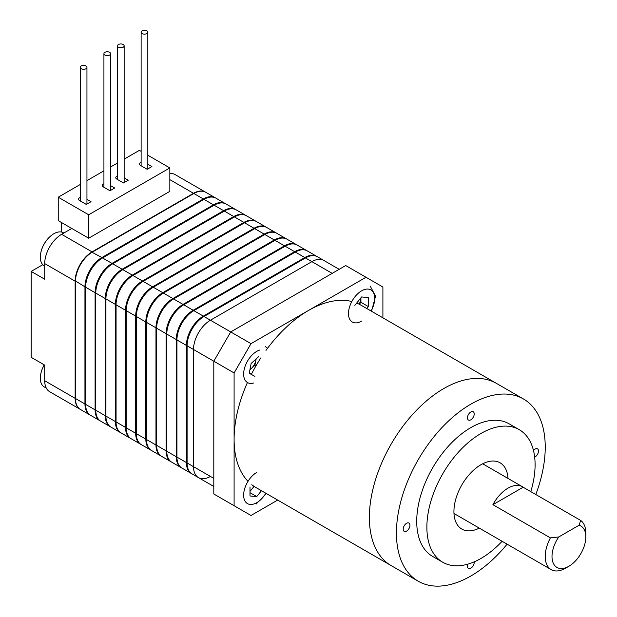 <?xml version="1.0" encoding="UTF-8"?>
<svg xmlns="http://www.w3.org/2000/svg" width="617" height="617" viewBox="0 0 617 617"><rect width="100%" height="100%" fill="white"/><g stroke="black" fill="none" stroke-linecap="round" stroke-linejoin="round"><path stroke-width="0.93" d="M71.765 228.452L61.615 234.306A23.916 13.805 120 0 0 44.709 263.598L44.709 279.216L31.182 271.411L31.182 357.32L44.709 365.133L44.709 380.751A23.916 13.805 120 0 0 49.661 391.702L80.094 409.272A23.916 13.805 120 0 0 80.264 409.372M205.638 192.219A23.916 13.805 120 0 0 205.469 192.118A23.916 13.805 120 0 0 193.514 193.306L92.056 251.883A23.916 13.805 120 0 0 75.143 281.175L75.143 398.327A23.916 13.805 120 0 0 80.094 409.272M31.182 271.411L42.774 264.716M61.615 232.077L61.615 222.59M205.469 192.118L175.035 174.549A23.916 13.805 120 0 0 169.837 173.454M90.244 415.125A23.916 13.805 -60 0 1 89.905 414.933A23.916 13.805 -60 0 1 84.953 403.988L84.953 286.836A23.916 13.805 -60 0 1 101.859 257.544L203.325 198.967A23.916 13.805 -60 0 1 215.279 197.787A23.916 13.805 -60 0 1 215.611 197.988M215.279 197.787L205.808 192.319A23.916 13.805 120 0 0 193.854 193.499L92.396 252.075A23.916 13.805 120 0 0 75.482 281.367L75.482 398.52A23.916 13.805 120 0 0 80.434 409.472L89.905 414.933M101.859 257.544L92.056 252.276A23.438 13.528 120 0 0 75.482 280.974L84.953 286.836M225.421 203.641L215.958 198.173A23.916 13.805 120 0 0 203.996 199.36L102.538 257.937A23.916 13.805 120 0 0 85.632 287.221L85.632 404.382A23.916 13.805 120 0 0 90.583 415.326L100.054 420.794A23.916 13.805 -60 0 1 95.095 409.85L95.095 292.689A23.916 13.805 -60 0 1 112.009 263.405L213.467 204.829A23.916 13.805 -60 0 1 225.421 203.641A23.916 13.805 -60 0 1 225.76 203.841M86.943 411.177A23.438 13.528 -60 0 1 85.293 403.796L85.293 286.635A23.438 13.528 -60 0 1 101.859 257.937L203.325 199.36A23.438 13.528 -60 0 1 210.544 197.101M235.571 209.502L226.1 204.034A23.916 13.805 120 0 0 214.145 205.214L112.687 263.791A23.916 13.805 120 0 0 95.774 293.083L95.774 410.236A23.916 13.805 120 0 0 100.725 421.187L110.196 426.648A23.916 13.805 -60 0 1 105.245 415.704L105.245 298.551A23.916 13.805 -60 0 1 122.151 269.259L223.616 210.682A23.916 13.805 -60 0 1 235.571 209.502A23.916 13.805 -60 0 1 235.902 209.703M97.093 417.03A23.438 13.528 -60 0 1 95.434 409.649L95.434 292.497A23.438 13.528 -60 0 1 112.009 263.791L213.467 205.214A23.438 13.528 -60 0 1 220.685 202.962M245.713 215.356L236.249 209.888A23.916 13.805 120 0 0 224.287 211.076L122.829 269.652A23.916 13.805 120 0 0 105.923 298.937L105.923 416.097A23.916 13.805 120 0 0 110.875 427.041L120.346 432.509A23.916 13.805 -60 0 1 115.387 421.565L115.387 304.405A23.916 13.805 -60 0 1 132.3 275.12L233.758 216.544A23.916 13.805 -60 0 1 245.713 215.356A23.916 13.805 -60 0 1 246.052 215.557M107.235 422.892A23.438 13.528 -60 0 1 105.584 415.511L105.584 298.35A23.438 13.528 -60 0 1 122.151 269.652L223.616 211.076A23.438 13.528 -60 0 1 230.835 208.816M255.862 221.218L246.391 215.749A23.916 13.805 120 0 0 234.437 216.929L132.979 275.506A23.916 13.805 120 0 0 116.065 304.798L116.065 421.951A23.916 13.805 120 0 0 121.017 432.903L130.488 438.363A23.916 13.805 -60 0 1 125.536 427.419L125.536 310.266A23.916 13.805 -60 0 1 142.442 280.974L243.908 222.398A23.916 13.805 -60 0 1 255.862 221.218A23.916 13.805 -60 0 1 256.194 221.418M117.384 428.746A23.438 13.528 -60 0 1 115.726 421.365L115.726 304.212A23.438 13.528 -60 0 1 132.3 275.506L233.758 216.929A23.438 13.528 -60 0 1 240.977 214.677M266.004 227.071L256.541 221.603A23.916 13.805 120 0 0 244.579 222.791L143.121 281.367A23.916 13.805 120 0 0 126.215 310.652L126.215 427.812A23.916 13.805 120 0 0 131.166 438.756L140.637 444.225A23.916 13.805 -60 0 1 135.678 433.281L135.678 316.12A23.916 13.805 -60 0 1 152.592 286.836L254.05 228.259A23.916 13.805 -60 0 1 266.004 227.071A23.916 13.805 -60 0 1 266.343 227.272M127.526 434.607A23.438 13.528 -60 0 1 125.876 427.226L125.876 310.066A23.438 13.528 -60 0 1 142.442 281.367L243.908 222.791A23.438 13.528 -60 0 1 251.127 220.531M276.154 232.933L266.683 227.465A23.916 13.805 120 0 0 254.728 228.645L153.271 287.221A23.916 13.805 120 0 0 136.357 316.513L136.357 433.666A23.916 13.805 120 0 0 141.308 444.618L150.779 450.086A23.916 13.805 -60 0 1 145.828 439.134L145.828 321.981A23.916 13.805 -60 0 1 162.734 292.689L264.199 234.113A23.916 13.805 -60 0 1 276.154 232.933A23.916 13.805 -60 0 1 276.485 233.133M137.676 440.461A23.438 13.528 -60 0 1 136.018 433.08L136.018 315.927A23.438 13.528 -60 0 1 152.592 287.221L254.05 228.645A23.438 13.528 -60 0 1 261.269 226.393M286.296 238.787L276.832 233.319A23.916 13.805 120 0 0 264.87 234.506L163.412 293.083A23.916 13.805 120 0 0 146.507 322.367L146.507 439.528A23.916 13.805 120 0 0 151.458 450.472L160.929 455.94A23.916 13.805 -60 0 1 155.97 444.996L155.97 327.835A23.916 13.805 -60 0 1 172.883 298.551L274.341 239.974A23.916 13.805 -60 0 1 286.296 238.787A23.916 13.805 -60 0 1 286.635 238.987M147.825 446.322A23.438 13.528 -60 0 1 146.167 438.942L146.167 321.781A23.438 13.528 -60 0 1 162.734 293.083L264.199 234.506A23.438 13.528 -60 0 1 271.418 232.247M296.445 244.648L286.974 239.18A23.916 13.805 120 0 0 275.02 240.36L173.562 298.937A23.916 13.805 120 0 0 156.649 328.229L156.649 445.381A23.916 13.805 120 0 0 161.6 456.333L171.071 461.801A23.916 13.805 -60 0 1 166.12 450.85L166.12 333.697A23.916 13.805 -60 0 1 183.025 304.405L284.491 245.828A23.916 13.805 -60 0 1 296.445 244.648A23.916 13.805 -60 0 1 296.777 244.849M157.967 452.176A23.438 13.528 -60 0 1 156.309 444.795L156.309 327.642A23.438 13.528 -60 0 1 172.883 298.937L274.341 240.36A23.438 13.528 -60 0 1 281.56 238.108M306.587 250.502L297.124 245.034A23.916 13.805 120 0 0 285.162 246.222L183.704 304.798A23.916 13.805 120 0 0 166.798 334.082L166.798 451.243A23.916 13.805 120 0 0 171.75 462.187L181.221 467.655A23.916 13.805 -60 0 1 176.261 456.711L176.261 339.551A23.916 13.805 -60 0 1 193.175 310.266L294.633 251.69A23.916 13.805 -60 0 1 306.587 250.502A23.916 13.805 -60 0 1 306.927 250.703M168.117 458.038A23.438 13.528 -60 0 1 166.459 450.657L166.459 333.496A23.438 13.528 -60 0 1 183.025 304.798L284.491 246.222A23.438 13.528 -60 0 1 291.71 243.962M316.737 256.363L307.266 250.895A23.916 13.805 120 0 0 295.312 252.075L193.854 310.652A23.916 13.805 120 0 0 176.94 339.944L176.94 457.097A23.916 13.805 120 0 0 181.892 468.048L191.363 473.517A23.916 13.805 -60 0 1 186.411 462.565L186.411 345.412A23.916 13.805 -60 0 1 203.325 316.12L304.783 257.544A23.916 13.805 -60 0 1 316.737 256.363A23.916 13.805 -60 0 1 317.069 256.564M178.259 463.891A23.438 13.528 -60 0 1 176.601 456.511L176.601 339.358A23.438 13.528 -60 0 1 193.175 310.652L294.633 252.075A23.438 13.528 -60 0 1 301.852 249.823M339.18 269.313L317.416 256.749A23.916 13.805 120 0 0 305.454 257.937L203.996 316.513A23.916 13.805 120 0 0 187.09 345.798L187.09 462.958A23.916 13.805 120 0 0 192.041 473.902L198.466 477.612A23.916 13.805 120 0 0 210.42 476.432M188.409 469.753A23.438 13.528 -60 0 1 186.75 462.372L186.75 345.212A23.438 13.528 -60 0 1 203.325 316.513L304.783 257.937A23.438 13.528 -60 0 1 312.001 255.677M332.177 273.362L311.886 261.647A23.916 13.805 120 0 1 323.84 260.459A23.916 13.805 120 0 0 311.886 261.647L210.42 320.223A23.916 13.805 120 0 0 193.514 349.507L193.514 466.668A23.916 13.805 120 0 0 198.466 477.612A23.916 13.805 120 0 1 193.514 466.668L187.09 462.958M305.454 257.937L311.886 261.647L210.42 320.223A23.916 13.805 120 0 0 193.514 349.507L193.514 466.668L213.806 478.383M63.836 233.025L63.42 232.786A19.135 11.044 120 0 0 53.849 233.735A19.135 11.044 120 0 0 49.892 236.704A19.135 11.044 120 0 0 40.915 252.245A19.135 11.044 120 0 0 40.321 257.166A19.135 11.044 120 0 0 44.285 265.919L44.709 266.166M44.285 364.886A19.135 11.044 120 0 0 40.915 373.308A19.135 11.044 120 0 0 40.321 378.221A19.135 11.044 120 0 0 44.285 386.982L46.329 388.162M248.019 481.329A105.222 60.751 -60 0 1 234.098 439.327A105.222 60.751 -60 0 1 247.448 382.525M251.312 374.426A105.222 60.751 -60 0 1 260.883 357.852M265.981 350.425A105.222 60.751 -60 0 1 351.829 301.512M356.665 303.086A105.222 60.751 -60 0 1 361.107 305.245L523.447 398.968A105.222 60.751 -60 0 1 545.235 447.14A105.222 60.751 -60 0 1 535.787 494.51M369.375 517.432A105.222 60.751 -60 0 1 415.303 411.539A105.222 60.751 -60 0 1 496.392 383.35A105.222 60.751 -60 0 0 415.303 411.539A105.222 60.751 -60 0 0 369.375 517.432A105.222 60.751 -60 0 0 391.17 565.604A105.222 60.751 -60 0 1 369.375 517.432M507.105 544.171A105.222 60.751 -60 0 1 418.226 581.222L255.893 487.499A105.222 60.751 -60 0 1 251.782 484.723M403.194 529.147A4.782 2.761 120 0 0 404.189 531.337A4.782 2.761 120 0 0 407.868 530.057A4.782 2.761 120 0 0 409.958 525.244A4.782 2.761 120 0 0 408.971 523.054A4.782 2.761 120 0 0 405.284 524.334A4.782 2.761 120 0 0 403.194 529.147M534.661 457.12A4.782 2.761 120 0 0 538.471 451.042A4.782 2.761 120 0 0 537.484 448.852A4.782 2.761 120 0 0 533.481 450.495M467.455 417.848A4.782 2.761 120 0 0 468.442 420.038A4.782 2.761 120 0 0 472.128 418.758A4.782 2.761 120 0 0 474.218 413.945A4.782 2.761 120 0 0 473.224 411.755A4.782 2.761 120 0 0 469.537 413.035A4.782 2.761 120 0 0 467.455 417.848M467.863 564.146A4.782 2.761 120 0 0 467.455 566.244A4.782 2.761 120 0 0 468.442 568.434A4.782 2.761 120 0 0 472.128 567.154A4.782 2.761 120 0 0 474.218 562.342A4.782 2.761 120 0 0 474.188 561.863M479.286 528.113A38.262 22.089 -60 0 1 461.848 529.093A38.262 22.089 -60 0 1 453.927 511.57A38.262 22.089 -60 0 1 470.624 473.069A38.262 22.089 -60 0 1 500.109 462.819A38.262 22.089 -60 0 1 507.984 478.406M502.099 541.286A76.523 44.185 -60 0 1 442.721 562.226A76.523 44.185 -60 0 1 426.871 527.196A76.523 44.185 -60 0 1 460.274 450.179A76.523 44.185 -60 0 1 519.244 429.679A76.523 44.185 -60 0 1 535.093 464.709A76.523 44.185 -60 0 1 530.79 491.626M442.721 562.226L432.571 556.372A76.523 44.185 -60 0 1 416.722 521.334A76.523 44.185 -60 0 1 450.125 444.325A76.523 44.185 -60 0 1 509.094 423.825L519.244 429.679M418.226 581.222A105.222 60.751 -60 0 1 396.43 533.049A105.222 60.751 -60 0 1 442.358 427.157A105.222 60.751 -60 0 1 523.447 398.968M277.681 500.078L251.003 515.48L213.806 494.001L213.806 361.223L230.712 331.938L251.003 343.654L365.997 277.264L382.902 287.028L382.902 317.832M203.996 316.513L230.712 331.938L345.705 265.549L365.997 277.264M234.098 505.716L234.098 372.938L251.003 343.654M187.09 345.798L234.098 372.938M565.527 568.195L568.913 566.244A23.916 13.805 120 0 0 585.818 536.96A23.916 13.805 120 0 0 579.054 525.244L558.763 536.96A23.916 13.805 120 0 0 552.871 562.156A23.916 13.805 120 0 0 568.913 566.244L565.527 568.195A28.698 16.566 -60 0 1 551.182 569.622A28.698 16.566 -60 0 1 550.403 537.877L492.914 504.683A28.698 16.566 -60 0 1 508.038 488.14A28.698 16.566 -60 0 1 522.383 486.72A28.698 16.566 -60 0 1 523.162 487.222L580.651 520.416A28.698 16.566 -60 0 1 585.818 533.049L585.818 536.96M580.651 520.416L579.054 525.244M558.763 536.96L550.403 537.877M523.162 487.222L492.914 504.683M117.454 176.007A3.347 1.936 0 0 0 115.765 177.688A3.347 1.936 0 0 0 116.744 179.053L123.508 182.956L128.243 180.226L124.148 177.858M80.249 197.486A3.347 1.936 0 0 0 78.56 199.16A3.347 1.936 0 0 0 79.539 200.533L86.303 204.435L91.038 201.697L86.951 199.337M141.123 151.342L139.403 150.347L124.148 159.155M117.454 163.019L110.62 166.968M103.926 170.832L86.951 180.634M80.249 184.498L58.237 197.209L88.671 214.785L169.837 167.924L147.825 155.214M103.926 183.812A3.347 1.936 0 0 0 102.237 185.493A3.347 1.936 0 0 0 103.216 186.858L109.98 190.769L114.716 188.031L110.62 185.671M141.123 162.34A3.347 1.936 0 0 0 139.434 164.014A3.347 1.936 0 0 0 140.414 165.387L147.178 169.289L151.913 166.551L147.825 164.191M58.237 197.209L58.237 220.639L88.671 238.216L169.837 191.355L169.837 167.924M88.671 214.785L88.671 238.216M146.838 30.85A3.347 1.936 0 0 0 143.19 30.434A3.347 1.936 0 0 0 141.123 32.215A3.347 1.936 0 0 0 142.111 33.58A3.347 1.936 0 0 0 145.759 34.004A3.347 1.936 0 0 0 147.825 32.215A3.347 1.936 0 0 0 146.838 30.85M123.169 44.517A3.347 1.936 0 0 0 119.521 44.1A3.347 1.936 0 0 0 117.454 45.882A3.347 1.936 0 0 0 118.433 47.254A3.347 1.936 0 0 0 122.081 47.671A3.347 1.936 0 0 0 124.148 45.882A3.347 1.936 0 0 0 123.169 44.517M109.641 52.329A3.347 1.936 0 0 0 105.993 51.913A3.347 1.936 0 0 0 103.926 53.694A3.347 1.936 0 0 0 104.905 55.06A3.347 1.936 0 0 0 108.553 55.484A3.347 1.936 0 0 0 110.62 53.694A3.347 1.936 0 0 0 109.641 52.329M85.964 65.996A3.347 1.936 0 0 0 82.316 65.579A3.347 1.936 0 0 0 80.249 67.361A3.347 1.936 0 0 0 81.228 68.726A3.347 1.936 0 0 0 84.884 69.15A3.347 1.936 0 0 0 86.951 67.361A3.347 1.936 0 0 0 85.964 65.996M359.094 304.166A9.563 5.522 120 0 0 360.922 297.795L360.922 302.276L359.31 304.281M354.837 305.361L361.601 296.947L368.364 297.556L368.364 306.572L366.791 308.523M360.922 302.276L368.364 306.572M249.962 369.606A9.563 5.522 120 0 0 251.165 368.65A9.563 5.522 120 0 0 255.878 360.32A9.563 5.522 120 0 0 256.055 359.017M256.148 358.932L254.921 365.249L249.931 369.768M254.852 376.347L249.245 373.3L251.15 363.452L258.662 356.649M254.921 365.249L255.97 365.85M249.276 373.131L251.366 374.334M249.993 490.646A9.563 5.522 120 0 0 252.7 488.078A9.563 5.522 120 0 0 253.942 486.289M254.065 486.373L249.993 491.441M261.469 490.716L256.757 496.577L249.993 495.975L249.993 486.952M249.993 492.674L256.757 496.577M92.056 251.883L61.615 234.306M193.514 193.306L169.837 179.64M75.143 281.175L44.709 263.598M75.143 398.327L44.709 380.751M84.953 403.988L75.482 398.52M203.325 198.967L193.854 193.499M95.095 409.85L85.632 404.382M95.095 292.689L85.632 287.221M112.009 263.405L102.538 257.937M213.467 204.829L203.996 199.36M105.245 415.704L95.774 410.236M223.616 210.682L214.145 205.214M122.151 269.259L112.687 263.791M105.245 298.551L95.774 293.083M115.387 421.565L105.923 416.097M115.387 304.405L105.923 298.937M132.3 275.12L122.829 269.652M233.758 216.544L224.287 211.076M125.536 427.419L116.065 421.951M243.908 222.398L234.437 216.929M142.442 280.974L132.979 275.506M125.536 310.266L116.065 304.798M135.678 433.281L126.215 427.812M135.678 316.12L126.215 310.652M152.592 286.836L143.121 281.367M254.05 228.259L244.579 222.791M145.828 439.134L136.357 433.666M264.199 234.113L254.728 228.645M162.734 292.689L153.271 287.221M145.828 321.981L136.357 316.513M155.97 444.996L146.507 439.528M155.97 327.835L146.507 322.367M172.883 298.551L163.412 293.083M274.341 239.974L264.87 234.506M166.12 450.85L156.649 445.381M284.491 245.828L275.02 240.36M183.025 304.405L173.562 298.937M166.12 333.697L156.649 328.229M176.261 456.711L166.798 451.243M176.261 339.551L166.798 334.082M193.175 310.266L183.704 304.798M294.633 251.69L285.162 246.222M186.411 462.565L176.94 457.097M304.783 257.544L295.312 252.075M203.325 316.12L193.854 310.652M186.411 345.412L176.94 339.944M371.056 310.991A18.533 10.697 120 0 0 373.655 293.075A18.533 10.697 120 0 0 361.601 290.838A18.533 10.697 120 0 0 348.489 313.536A18.533 10.697 120 0 0 361.601 321.102M259.958 349.978A18.533 10.697 120 0 0 244.047 370.138A18.533 10.697 120 0 0 253.556 383.018M256.757 472.429A18.533 10.697 120 0 0 243.653 495.127A18.533 10.697 120 0 0 256.757 502.693A18.533 10.697 120 0 0 265.827 493.238M213.806 486.466L198.466 477.612M49.892 236.704A30.611 30.611 0 0 0 40.915 252.245M169.837 173.169L170.3 173.431M44.239 364.863A30.611 30.611 0 0 0 40.915 373.308M453.981 513.498L551.182 569.622M482.671 463.799L522.383 486.72M141.123 32.215L141.123 165.796M147.825 32.215L147.825 168.919M117.454 45.882L117.454 179.462M124.148 45.882L124.148 182.586M103.926 53.694L103.926 187.275M110.62 53.694L110.62 190.398M80.249 67.361L80.249 200.941M86.951 67.361L86.951 204.065M371.527 311.261L375.552 296.214L370.246 286.111M267.523 348.32L265.403 346.638M256.14 504.058L266.305 493.515"/></g></svg>
